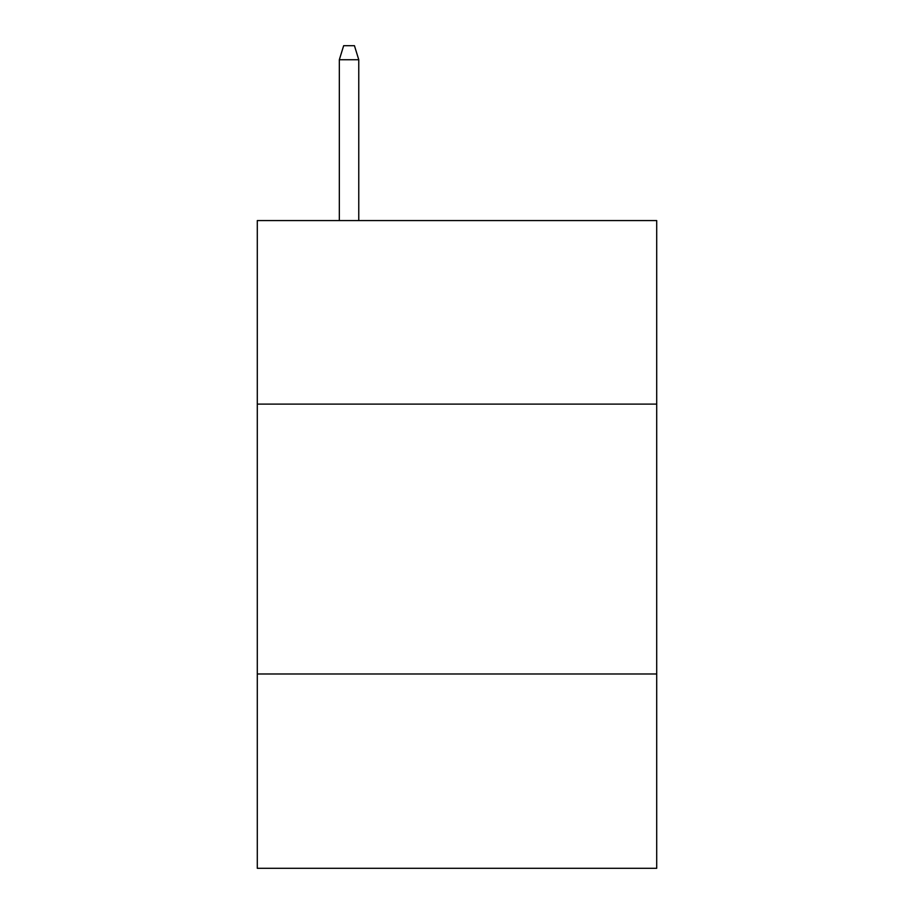 <?xml version="1.0" encoding="UTF-8"?>
<svg xmlns="http://www.w3.org/2000/svg" width="914" height="914" viewBox="0 0 914 914"><rect width="100%" height="100%" fill="white"/><g stroke="black" fill="none" stroke-linecap="round" stroke-linejoin="round"><path stroke-width="1.37" d="M656.709 404.102L656.709 220.582L257.291 220.582L257.291 404.102L656.709 404.102L656.709 868.3L257.291 868.3L257.291 404.102M656.709 673.984L257.291 673.984M358.768 220.582L358.768 59.73L339.334 59.73L339.334 220.582M339.334 59.73L343.653 45.7L354.449 45.7L358.768 59.73"/></g></svg>
